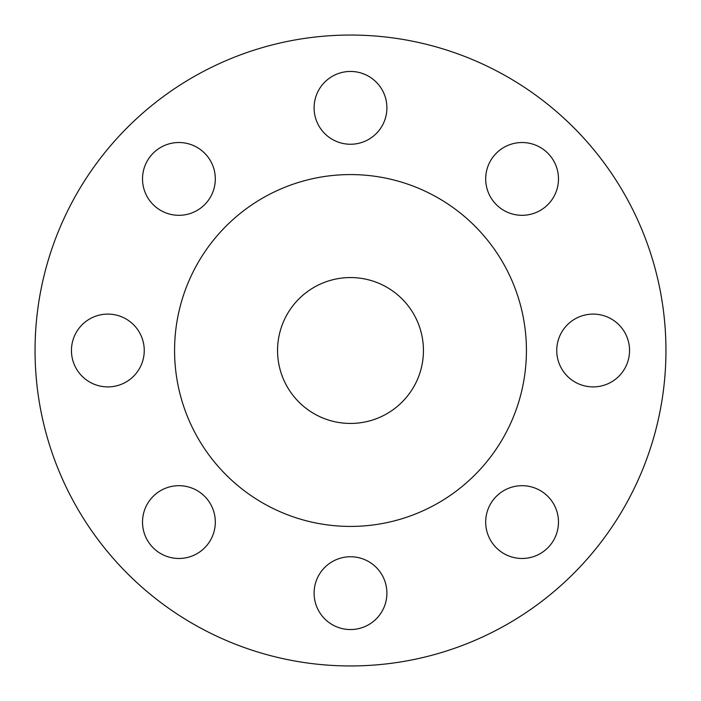 <?xml version="1.0" encoding="UTF-8"?>
<svg xmlns="http://www.w3.org/2000/svg" width="701" height="701" viewBox="0 0 701 701"><rect width="100%" height="100%" fill="white"/><g stroke="black" fill="none" stroke-linecap="round" stroke-linejoin="round"><path stroke-width="1.05" d="M314.101 107.849A36.399 36.399 0 0 0 350.5 144.248A36.399 36.399 0 0 0 386.899 107.849A36.399 36.399 0 0 0 350.5 71.449A36.399 36.399 0 0 0 314.101 107.849M485.688 178.921A36.399 36.399 0 0 0 522.079 215.312A36.399 36.399 0 0 0 558.478 178.921A36.399 36.399 0 0 0 522.079 142.522A36.399 36.399 0 0 0 485.688 178.921M556.752 350.5A36.399 36.399 0 0 0 593.151 386.899A36.399 36.399 0 0 0 629.551 350.5A36.399 36.399 0 0 0 593.151 314.101A36.399 36.399 0 0 0 556.752 350.5M485.688 522.079A36.399 36.399 0 0 0 522.079 558.478A36.399 36.399 0 0 0 558.478 522.079A36.399 36.399 0 0 0 522.079 485.688A36.399 36.399 0 0 0 485.688 522.079M314.101 593.151A36.399 36.399 0 0 0 350.5 629.551A36.399 36.399 0 0 0 386.899 593.151A36.399 36.399 0 0 0 350.5 556.752A36.399 36.399 0 0 0 314.101 593.151M142.522 522.079A36.399 36.399 0 0 0 178.921 558.478A36.399 36.399 0 0 0 215.312 522.079A36.399 36.399 0 0 0 178.921 485.688A36.399 36.399 0 0 0 142.522 522.079M142.522 178.921A36.399 36.399 0 0 0 178.921 215.312A36.399 36.399 0 0 0 215.312 178.921A36.399 36.399 0 0 0 178.921 142.522A36.399 36.399 0 0 0 142.522 178.921M71.449 350.5A36.399 36.399 0 0 0 107.849 386.899A36.399 36.399 0 0 0 144.248 350.5A36.399 36.399 0 0 0 107.849 314.101A36.399 36.399 0 0 0 71.449 350.5M665.95 350.5A315.45 315.45 0 0 0 350.5 35.05A315.45 315.45 0 0 0 35.05 350.5A315.45 315.45 0 0 0 350.5 665.95A315.45 315.45 0 0 0 665.95 350.5M526.425 350.5A175.925 175.925 0 0 0 350.5 174.575A175.925 175.925 0 0 0 174.575 350.5A175.925 175.925 0 0 0 350.5 526.425A175.925 175.925 0 0 0 526.425 350.5M277.561 350.5A72.939 72.939 0 0 0 350.5 423.439A72.939 72.939 0 0 0 423.439 350.5A72.939 72.939 0 0 0 350.5 277.561A72.939 72.939 0 0 0 277.561 350.5"/></g></svg>
